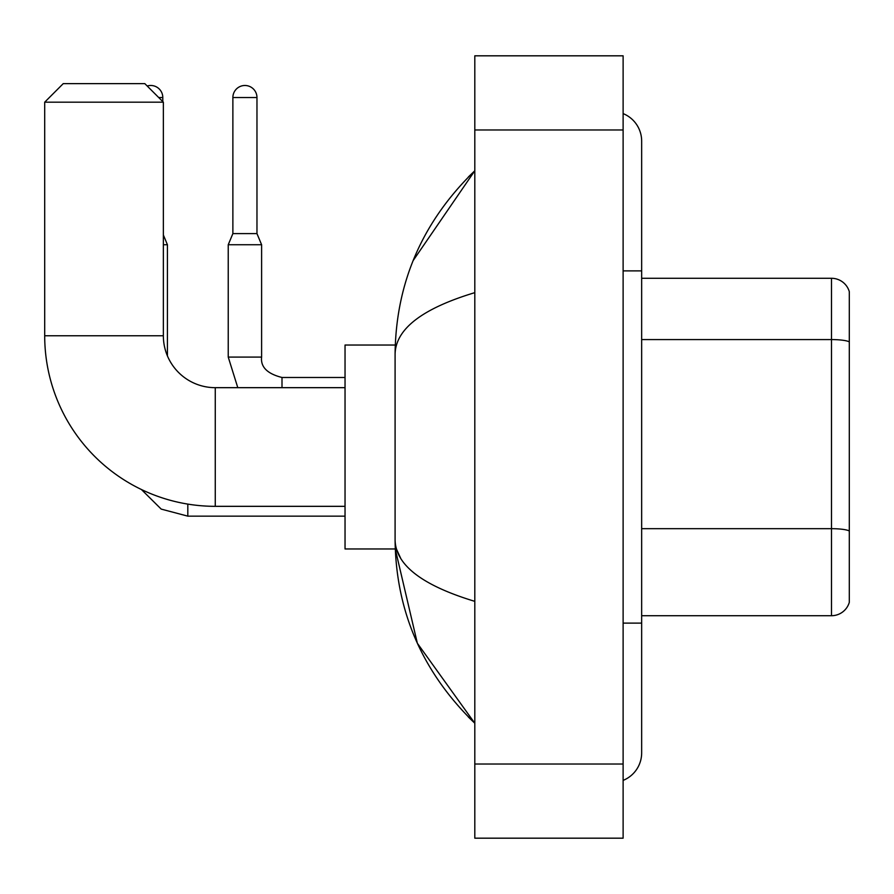 <?xml version="1.0" encoding="UTF-8"?>
<svg xmlns="http://www.w3.org/2000/svg" width="894" height="894" viewBox="0 0 894 894"><rect width="100%" height="100%" fill="white"/><g stroke="black" fill="none" stroke-linecap="round" stroke-linejoin="round"><path stroke-width="1.34" d="M849.3 291.645A18.539 18.539 0 0 0 831.498 278.291A18.539 18.539 0 0 1 849.3 291.645L849.3 602.355A18.539 18.539 0 0 1 831.498 615.709L641.657 615.709M849.3 341.888A18.539 3.218 180 0 0 831.498 339.575L831.498 278.291L641.657 278.291M623.118 623.118L641.657 623.118L641.657 141.107A29.658 29.658 0 0 0 623.118 113.605A29.658 29.658 0 0 1 641.657 141.107A29.658 29.658 0 0 0 623.118 113.605M623.118 780.395A29.658 29.658 0 0 0 641.657 752.893A29.658 29.658 0 0 1 623.118 780.395A29.658 29.658 0 0 0 641.657 752.893A29.658 29.658 0 0 1 623.118 780.395M474.803 292.651C422.37 308.464 395.796 328.891 395.092 353.935L395.092 540.065C395.684 565.03 422.259 585.447 474.803 601.349M474.803 838.181L623.118 838.181L623.118 55.819L474.803 55.819L474.803 838.181M395.092 353.935C395.886 282.638 422.46 221.578 474.803 170.765L413.14 260.601M395.249 345.039L345.039 345.039L345.039 548.961L395.249 548.961L417.353 643.267L474.803 723.235C422.46 672.411 395.886 611.362 395.092 540.065M400.657 558.236L396.411 548.961M345.039 506.328L215.264 506.328A170.564 170.564 0 0 1 44.7 335.764L44.7 102.173L63.239 83.634L144.817 83.634L163.356 102.173L44.7 102.173M215.264 506.328L215.264 387.672A51.908 51.908 0 0 1 163.356 335.764L163.356 102.173M147.197 86.014A12.047 12.047 0 0 1 162.797 97.535L162.797 101.614M167.424 355.935L167.424 244.732L163.356 244.732M256.969 233.613L232.876 233.613L232.876 97.535A12.047 12.047 0 0 1 244.922 85.489A12.047 12.047 0 0 1 256.969 97.535L256.969 233.613L261.607 244.732L228.238 244.732L228.238 357.086L261.573 357.086M849.3 530.991A18.539 3.218 180 0 0 831.498 528.678L831.498 339.575L641.657 339.575M831.498 615.709L831.498 528.678L641.657 528.678M623.118 270.882L641.657 270.882M474.803 764.024L623.118 764.024M474.803 129.976L623.118 129.976M44.7 335.764L163.356 335.764M187.818 504.104L187.818 516.151L161.199 509.099L141.397 489.499L161.199 509.099L187.818 516.151L345.039 516.151M158.719 97.535L162.797 97.535M232.876 97.535L256.969 97.535M261.607 244.732L261.607 357.086C260.489 366.976 267.284 373.77 282.001 377.48C267.284 373.77 260.489 366.976 261.607 357.086C260.489 366.976 267.284 373.77 282.001 377.48L282.001 387.672M641.657 623.118L641.657 752.893M474.803 170.765L468.355 176.99M474.803 723.235L468.355 717.01M345.039 387.672L215.264 387.672M163.356 234.954L167.424 244.732M228.238 357.086L237.793 387.672M345.039 377.48L282.001 377.48M232.876 233.613L228.238 244.732"/></g></svg>
